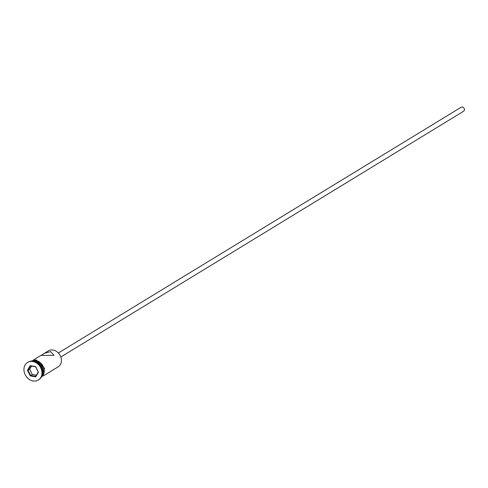 <?xml version="1.0" encoding="UTF-8"?>
<svg xmlns="http://www.w3.org/2000/svg" width="488" height="488" viewBox="0 0 488 488"><rect width="100%" height="100%" fill="white"/><g stroke="black" fill="none" stroke-linecap="round" stroke-linejoin="round"><path stroke-width="0.73" d="M53.808 369.41L58.096 366.885A9.376 7.716 -121.4 0 0 60.988 357.527A9.376 7.716 -121.4 0 0 53.125 350.042A9.376 7.716 -121.4 0 0 48.33 350.878L41.175 355.343M58.371 352.989L461.16 107.238A2.342 1.928 58.6 0 1 462.356 107.031A2.342 1.928 58.6 0 1 464.32 108.897A2.342 1.928 58.6 0 1 463.6 111.24L60.817 356.99M33.635 359.845L40.87 355.435L53.979 355.313L50.581 351.598L44.347 353.312M41.895 375.839A9.376 7.716 -121.4 0 0 41.828 366.982A9.376 7.716 -121.4 0 0 34.672 361.297A9.376 7.716 -121.4 0 0 32.958 361.193M38.546 379.908A10.309 8.491 -121.4 0 0 38.772 379.774A10.309 8.491 -121.4 0 0 41.95 369.477A10.309 8.491 -121.4 0 0 33.3 361.248A10.309 8.491 -121.4 0 0 28.03 362.169A10.309 8.491 -121.4 0 0 27.81 362.31M54.113 369.318L43.402 375.851M41.334 377.078A9.376 7.716 -121.4 0 0 43.609 367.714A9.376 7.716 -121.4 0 0 35.856 360.577A9.376 7.716 -121.4 0 0 31.598 361.126M41.663 376.413A9.376 7.716 -121.4 0 0 42.328 367.293A9.376 7.716 -121.4 0 0 34.947 361.132A9.376 7.716 -121.4 0 0 32.348 361.132M33.05 380.969A10.309 8.491 -121.4 0 0 38.32 380.048A10.309 8.491 -121.4 0 0 41.498 369.758A10.309 8.491 -121.4 0 0 32.849 361.523A10.309 8.491 -121.4 0 0 27.578 362.444A10.309 8.491 -121.4 0 0 24.4 372.74A10.309 8.491 -121.4 0 0 33.05 380.969M27.456 370.288L30.152 365.64L35.642 366.604L38.442 372.21L35.746 376.858L30.256 375.894L27.456 370.288L28.017 370.24L30.622 375.461L35.734 376.358L38.241 372.033L35.636 366.811L30.524 365.915L28.017 370.24L29.652 369.245L32.263 374.467L30.256 375.894M32.263 374.467L36.411 375.193M31.482 366.085L29.652 369.245M35.734 376.358L35.746 376.858M30.152 365.64L30.524 365.915M41.218 377.279A9.467 7.796 -121.4 0 0 43.725 367.812A9.467 7.796 -121.4 0 0 35.856 360.492A9.467 7.796 -121.4 0 0 31.372 361.132M38.772 379.774L38.32 380.048M30.311 361.272L36.161 359.888L44.615 368.287L40.614 378.151M28.03 362.169L27.578 362.444"/></g></svg>
